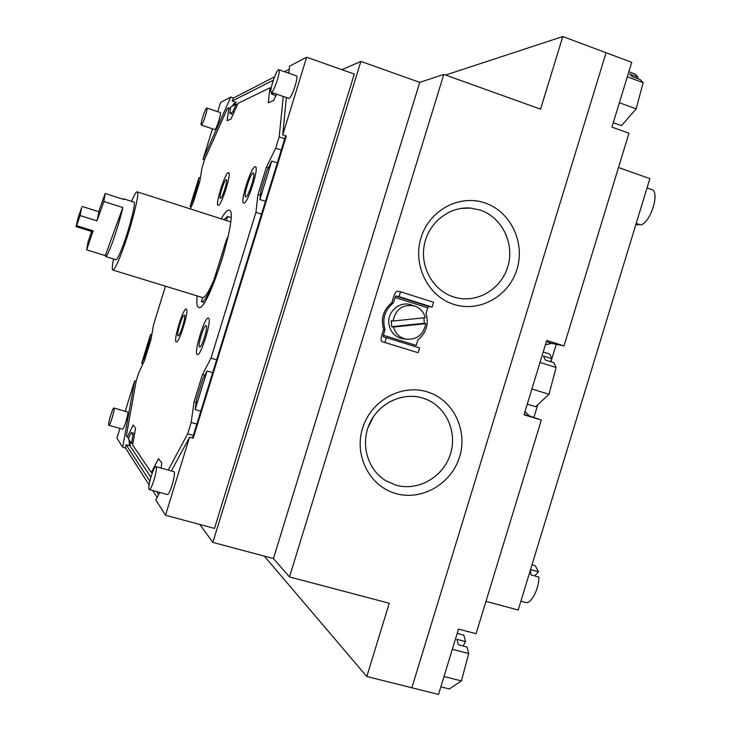 <?xml version="1.0" encoding="UTF-8"?>
<svg xmlns="http://www.w3.org/2000/svg" width="731" height="731" viewBox="0 0 731 731"><rect width="100%" height="100%" fill="white"/><g stroke="black" fill="none" stroke-linecap="round" stroke-linejoin="round"><path stroke-width="1.1" d="M225.989 241.129L214.019 279.58C208.975 291.505 205.201 297.517 202.715 297.608L201.409 301.665C206.096 304.398 222.48 264.476 227.679 237.027L228.045 237.146M230.932 217.518L227.542 216.477L223.805 219.675M225.97 241.175L227.679 237.027M226.126 220.424L227.734 216.486M208.436 318.104C212.474 318.606 201.025 356.39 197.379 354.562L197.215 354.498C193.459 353.192 204.689 316.441 208.344 318.067L208.344 318.067C204.689 316.441 193.459 353.192 197.215 354.498L197.379 354.562C201.025 356.39 212.474 318.606 208.436 318.104M206.124 325.587L206.06 325.569C203.912 324.582 197.279 346.33 199.526 347.006L199.618 347.033C201.756 348.084 208.472 325.989 206.124 325.587M186.277 309.076C189.585 309.414 179.214 343.488 176.281 341.925L176.153 341.88C173.073 340.893 183.253 307.65 186.204 309.058L186.204 309.058C183.253 307.65 173.073 340.893 176.153 341.88L176.281 341.925C179.214 343.488 189.585 309.414 186.277 309.076M184.404 315.152L184.349 315.143C182.494 314.239 176.061 335.255 178.035 335.803L178.099 335.831C179.954 336.79 186.46 315.445 184.404 315.152L184.349 315.143M228.364 172.644L228.565 172.635C232.019 172.397 221.466 205.959 218.267 205.374L218.14 205.365C214.768 205.457 225.002 172.699 228.364 172.644C225.002 172.699 214.768 205.457 218.14 205.365L218.267 205.374C221.466 205.959 232.019 172.397 228.565 172.635L228.364 172.644M226.199 179.662C224.298 179.616 218.423 198.412 220.36 198.348L220.433 198.348C222.279 198.604 228.264 179.543 226.299 179.662L226.199 179.662M255.11 166.732L255.366 166.723C259.587 166.522 247.864 203.675 243.907 203.044L243.743 203.035C239.622 203.054 250.952 166.896 255.11 166.732C250.952 166.896 239.622 203.054 243.743 203.035L243.907 203.044C247.864 203.675 259.587 166.522 255.366 166.723L255.11 166.732M253.182 172.973C250.477 172.991 243.003 196.831 245.717 196.794L245.835 196.803C248.449 197.123 256.097 172.854 253.346 172.973L253.182 172.973M149.115 489.386L149.362 489.587C151.427 490.675 157.969 468.48 156.087 466.762L155.867 466.597C153.802 465.574 147.333 487.376 149.115 489.386M167.344 494.485L167.381 494.494C169.619 495.627 176.116 473.487 174.069 471.733L155.904 466.606M108.736 425.195L108.846 425.287C110.016 426.018 115.132 409.004 114.018 408.108L113.917 408.035C112.738 407.341 107.676 424.126 108.736 425.195M108.846 425.287L122.561 429.143C123.831 429.901 128.93 412.924 127.706 412.001L113.917 408.035M201.436 125.038C202.935 124.736 208.289 107.804 206.827 107.996L206.69 108.033C205.146 108.508 199.874 125.22 201.317 125.065L201.436 125.038M214.74 129.57L214.905 129.57C216.495 129.296 221.849 112.4 220.287 112.565L206.864 108.014M271.566 92.28C274.189 91.594 281.28 69.546 278.813 69.728L278.502 69.792C275.797 70.779 268.871 92.444 271.292 92.325L271.566 92.28M288.772 98.374L289.147 98.356C291.934 97.726 299.016 75.759 296.393 75.878L278.895 69.756M563.994 345.927L546.733 340.436L523.999 414.797L541.351 420.069L476.082 633.704L458.501 629.089L438.527 694.45L411.845 687.78L606.081 52.723L631.73 62.318L611.929 127.103L628.971 133.243L563.994 345.927L551.649 343.387L545.381 344.849M541.351 420.069L529.482 415.948L524.995 411.544M556.227 344.328L551.878 358.574M551.649 359.305L550.9 361.763M537.788 404.672L533.877 417.483M637.304 78.528L637.999 77.13L635.248 74.151L628.843 71.775M637.999 77.13L629.656 74.032L631.94 76.536L640.319 79.642L643.134 82.685L636.171 108.855L619.385 102.724M643.134 82.685L627.299 76.819M636.171 108.855L621.496 125.659L613.282 122.689M550.452 361.626L551.951 358.729L549.721 354.042L543.197 351.976M551.951 358.729L543.462 356.052L545.308 360.008L553.842 362.695L556.127 367.492L548.981 394.256L531.894 388.974M556.127 367.492L540.008 362.43M548.981 394.256L535.622 406.692L527.261 404.133M463.125 645.985L465.528 641.571L463.81 635.148L457.186 633.412M465.528 641.571L456.893 639.314L458.291 644.733L466.981 646.99L468.735 653.551L461.407 680.917L444.009 676.504M468.735 653.551L452.325 649.311M461.407 680.917L449.373 688.958L440.857 686.82M453.85 304.398C428.028 296.411 412.412 265.07 421.019 237.721C429.243 210.245 459.433 194.017 484.945 202.944C510.585 211.46 525.388 242.5 516.981 269.31C508.94 296.247 479.563 312.777 453.85 304.398M480.24 210.099L470.472 208.079C449.227 206.206 428.366 222.772 424.272 245.031C419.959 267.244 433.264 290.563 453.622 296.95L456.893 297.855C478.768 303.054 502.316 287.959 508.209 265.234C514.386 242.591 501.621 217.18 480.24 210.099M395.882 493.571C369.758 486.435 353.895 455.779 362.521 428.339C370.772 400.789 401.255 383.738 427.059 391.816C453.001 399.491 468.041 429.874 459.607 456.774C451.548 483.785 421.888 501.11 395.882 493.571M422.637 398.039C402.388 391.798 378.512 403.284 369.457 423.879C360.219 444.393 367.684 469.905 385.931 480.788L395.946 485.146C417.456 491.396 442.1 477.846 449.848 455.815C457.862 433.876 447.363 408.053 426.712 399.501L422.637 398.039M197.132 295.909C196.447 302.835 196.941 306.691 198.594 307.468L198.786 307.523C207.96 312.758 240.106 209.167 228.995 210.172L228.611 210.144C226.811 210.373 224.353 213.269 221.246 218.852M171.401 470.892L189.567 437.165L193.203 438.189L286.305 136.067L282.733 134.86L286.406 97.552M288.809 73.219L289.494 66.229L306.664 57.219L282.733 134.86M189.567 437.165L165.498 515.254L155.804 499.858L159.806 492.429M273.33 80.218L232.175 101.042L235.802 102.276M232.175 101.042L233.545 97.991L230.786 97.049L203.026 159.34L212.456 128.802M204.479 159.824L203.026 159.34M129.963 445.855L126.079 444.768L125.504 448.021L122.689 447.235L116.951 438.125L119.957 428.412M136.085 381.354L134.614 380.933L122.689 447.235M217.737 111.697L220.616 102.395L230.786 97.049M306.664 57.219L354.297 74.069L214.466 528.412L165.498 515.254M289.193 69.317L284.514 71.72M274.573 76.846L233.545 97.991M125.504 448.021L149.124 484.936M152.678 490.492L157.119 497.427M125.248 411.261L134.614 380.933M200.532 176.911L200.184 178.035M151.792 334.771L150.559 334.469L141.668 363.27L144.564 357.066L149.261 341.87L150.559 334.469M142.892 363.627L142.591 364.586M126.079 444.768L149.846 481.208M156.589 491.552L158.609 494.659M285.647 135.847L192.536 438.006M288.891 72.351L287.831 72.881M198.978 177.642L190.106 206.38L193.24 199.417L197.918 184.258L198.978 177.642L200.349 178.09M230.704 106.89L229.79 113.387L232.659 112.071L236.204 104.222L230.704 106.89M273.705 93.157L271.576 94.144L271.758 92.49M195.15 409.561L207.037 370.992L202.779 379.142L196.575 399.272L195.15 409.561L200.797 411.188M271.74 161.058L267.071 170.551L260.885 190.617L259.889 199.508L271.74 161.058L277.305 162.922M128.309 438.646L131.534 443.379L132.987 435L131.269 432.597L128.309 438.646M190.325 208.92L193.404 202.094L199.846 181.242L201.948 168.039L204.552 159.596L227.378 108.508L228.922 107.759L227.076 120.734L230.959 119.043L238.096 103.299L269.949 87.848L268.295 102.779L273.622 100.467L276.62 94.171M165.471 286.186L153.537 324.847L150.951 339.623L144.491 360.529L138.698 372.901L136.076 381.381L126.353 435.777L127.258 437.111L133.161 425.013L135.555 428.192L132.64 445.015L151.344 472.454L158.536 458.721L161.816 463.079L161.058 468.032M143.02 363.663L141.668 363.27M145.478 357.34L144.564 357.066M150.175 342.135L149.261 341.87M191.303 206.763L190.106 206.38M194.144 199.709L193.24 199.417M198.823 184.55L197.918 184.258M271.155 88.259L269.949 87.848M230.512 108.298L228.922 107.759M233.025 114.484L229.79 113.387M233.929 112.501L232.659 112.071M237.484 104.652L236.204 104.222M275.916 95.642L271.576 94.144M196.136 402.443L194.062 401.84L191.175 422.463L196.831 424.081M204.854 375.167L202.496 374.473L194.062 401.84M216.641 359.771L211.012 358.099L202.496 374.473M261.515 214.183L255.923 212.365L257.97 194.528L266.376 167.244L275.697 148.21L279.178 136.916L283.272 96.465M211.012 358.099L255.923 212.365M260.364 195.305L257.97 194.528M268.368 167.911L266.376 167.244M281.261 150.083L275.697 148.21M212.675 372.655L207.037 370.992M265.472 201.336L259.889 199.508M128.839 437.558L127.258 437.111M152.35 472.729L151.344 472.454M132.859 443.754L131.534 443.379M134.312 435.365L132.987 435M134.623 433.538L131.269 432.597M168.285 470.033L187.675 433.812L191.175 422.463M284.743 138.799L279.178 136.916M193.331 435.42L187.675 433.812M341.944 69.701L360.867 61.404L212.84 542.411L199.837 524.483M443.808 74.407L289.494 576.942L389.248 603.258L366.807 676.513L411.845 687.78L606.081 52.723L562.797 36.55L540.556 109.166L443.808 74.407L419.74 82.375L360.867 61.404M419.74 82.375L273.44 558.548L212.84 542.411M289.494 576.942L273.44 558.548M366.807 676.513L264.311 556.117M445.572 75.046L562.797 36.55M367.949 427.717L373.559 416.496M427.754 307.824L426.045 313.38C429.033 323.997 426.319 332.833 417.922 339.878L416.222 345.434L383.318 335.237L385.036 329.644C382.002 318.954 384.725 310.072 393.214 303L395.8 296.046L428.649 306.481L427.754 307.824L394.932 297.407M381.82 341.578L418.132 352.735L419.603 347.929L386.434 337.649L384.945 342.483L381.82 341.578C380.851 340.893 380.897 338.654 381.938 334.862L383.656 329.288C380.623 318.634 383.346 309.78 391.807 302.735L393.516 297.17C394.777 293.423 396.028 291.459 397.271 291.258L400.515 291.76L399.035 296.594L395.8 296.046M391.807 302.735L393.214 303M383.656 329.288L385.036 329.644M399.035 296.594L432.122 307.102L433.593 302.305L400.515 291.76M432.122 307.102L428.649 306.481M384.945 342.483L418.132 352.735M386.434 337.649L383.291 336.79L383.318 335.237M423.943 317.802L424.282 323.266L425.78 323.65L393.452 327.059C395.334 333.409 399.364 337.42 405.541 339.083C416.624 340.153 423.368 335.008 425.78 323.65M413.499 305.659L411.407 305.01C400.515 300.532 387.439 311.05 388.837 323.239C389.915 331.262 394.192 336.351 401.657 338.517L404.188 338.892M393.452 327.059L391.697 326.693L391.222 320.699L392.967 321.037L425.314 317.665C423.742 312.082 420.343 308.244 415.126 306.152C403.256 303.74 395.873 308.692 392.967 321.037M391.697 326.693L424.282 323.266M532.022 564.752L535.33 565.812L538.5 571.779L530.542 569.577M530.532 569.632L530.898 574.877L538.902 577.079C538.948 589.424 530.998 604.373 525.525 602.435L525.379 602.399M534.626 575.9L538.5 571.779M636.208 223.394L640.767 224.965C650.764 222.69 660.358 191.23 651.577 189.521L647.036 187.922M635.943 224.271L637.962 224.974L638.236 224.088M618.499 167.527L649.877 178.629L518.206 610.019L485.969 601.357M112.446 242.39C116.942 229.808 120.405 218.185 122.826 207.522L105.31 255.594L105.684 256.544C106.772 256.334 109.029 251.619 112.446 242.39M115.964 259.715L116.037 259.743C117.207 259.56 119.519 254.872 122.982 245.671C129.752 227.643 136.295 201.436 133.919 202.131L123.676 198.85M123.009 199.197L123.594 198.823L123.941 199.499L105.182 193.505L103.866 201.491L122.826 207.522M131.534 201.363C134.257 195.04 136.13 191.869 137.163 191.842C140.398 190.828 131.507 226.528 122.269 251.071C117.59 263.507 114.465 269.83 112.894 270.05C111.925 269.712 112.154 266.02 113.561 258.975M230.64 221.868L137.282 191.878M92.755 231.828L86.669 249.838L88.131 241.513L91.686 231.489M103.866 201.491L96.967 220.881L80.127 215.581L81.68 207.494L78.199 217.5L76.042 226.601L76.618 225.66L93.404 230.905M98.722 211.688L105.182 193.505M96.967 220.881L98.996 211.78L82.301 206.498M105.31 255.594L86.669 249.838M80.127 215.581L76.618 225.66M524.145 414.331L529.482 415.948M546.34 341.706L551.649 343.387M236.524 102.057L233.098 105.73M150.897 477.179L130.219 446.175L129.78 440.811M201.409 301.665L204.305 302.552M149.362 489.587L167.381 494.494M201.317 125.065L214.777 129.579M271.292 92.325L288.864 98.402M192.5 437.988L192.692 437.503M285.401 136.66L285.574 135.82M234.514 103.089L232.029 106.242M128.967 439.623L129.414 444.859M384.533 479.901L385.931 480.788M460.658 208.454L470.472 208.079M424.729 398.724L426.712 399.501M405.541 339.083L401.657 338.517M525.525 602.435L520.901 601.184M76.042 226.601L92.773 231.828M112.894 270.05L202.715 297.627M105.684 256.544L116.037 259.743"/></g></svg>
